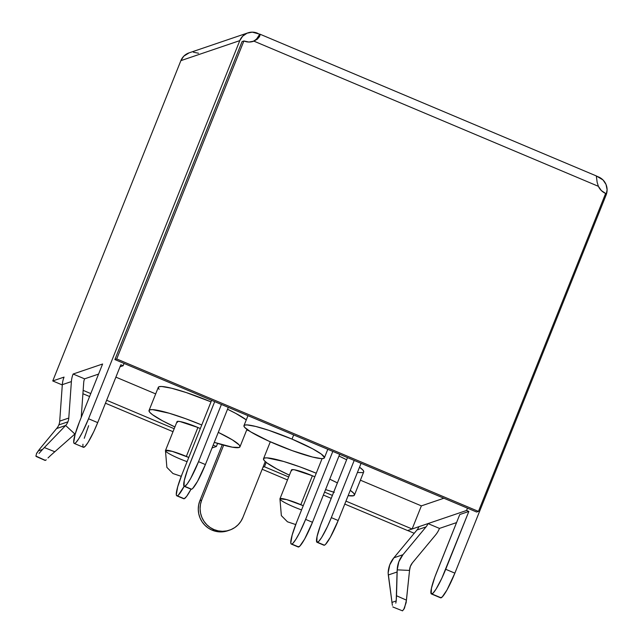 <?xml version="1.0" encoding="UTF-8"?>
<svg xmlns="http://www.w3.org/2000/svg" width="643" height="643" viewBox="0 0 643 643"><rect width="100%" height="100%" fill="white"/><g stroke="black" fill="none" stroke-linecap="round" stroke-linejoin="round"><path stroke-width="0.96" d="M256.846 38.644L259.756 34.175L252.257 32.15L247.073 33.187L242.692 36.161L239.783 40.63L180.868 60.651L52.758 380.945L64.051 377.103A25.109 24.643 71.2 0 0 62.315 384.659L59.711 421.133L68.785 418.046A12.555 12.321 71.2 0 1 67.917 421.824L58.843 424.91A12.555 12.321 71.2 0 1 56.568 428.576L39.528 449.216L56.568 428.576L65.642 425.489A12.555 12.321 71.2 0 0 67.917 421.824A12.555 12.321 -108.8 0 1 65.642 425.489L74.821 433.977L73.214 435.52L74.821 433.977A25.109 24.643 -108.8 0 0 75.432 433.269A25.109 24.643 -108.8 0 1 74.821 433.977L65.642 425.489L42.567 449.425L38.154 450.928L42.567 449.425L65.642 425.489L56.568 428.576A12.555 12.321 71.2 0 0 59.711 421.133L68.785 418.046A12.555 12.321 -108.8 0 1 67.917 421.824L58.843 424.91A12.555 12.321 71.2 0 0 59.711 421.133L62.315 384.659A25.109 24.643 -108.8 0 1 64.051 377.103L52.758 380.945L62.299 384.964L52.758 380.945L180.868 60.651L183.769 56.19L189.179 52.83M431.429 593.963L440.592 597.821A25.109 3.609 -67.1 0 0 441.09 597.813L431.927 593.955A25.109 3.609 112.9 0 1 431.429 593.963A25.109 3.609 112.9 0 1 436.645 572.374L459.777 514.529L468.851 511.442L445.72 569.288L454.874 573.146L445.72 569.288A25.109 3.609 112.9 0 1 431.927 593.955L441.09 597.813A25.109 3.609 -67.1 0 0 454.874 573.146L606.116 195.014L607.105 189.741L606.027 184.469L603.046 179.984L596.664 176.166L598.609 176.986A13.808 13.551 -108.8 0 1 606.116 195.014L454.874 573.146L447.006 589.952L442.151 597.074L440.383 597.668M177.339 422.411L177.331 421.422L179.944 421.527L197.907 427.499A18.832 2.363 -158.2 0 0 177.018 421.663L165.46 450.574A18.832 2.363 21.8 0 1 186.341 456.409L197.907 427.499L200.335 428.551A18.832 2.363 -158.2 0 0 197.907 427.499L186.341 456.409A18.832 2.363 21.8 0 1 188.769 457.462L172.171 451.338L165.46 450.574A18.832 2.363 21.8 0 0 179.542 458.724A18.832 2.363 21.8 0 0 187.089 461.666M291.818 470.66L291.809 469.671L294.422 469.776L312.385 475.748A18.832 2.363 -158.2 0 0 291.504 469.912L279.938 498.823A18.832 2.363 21.8 0 1 300.82 504.659L312.385 475.748L314.813 476.801A18.832 2.363 -158.2 0 0 312.385 475.748L300.82 504.659A18.832 2.363 21.8 0 1 303.247 505.703L286.649 499.579L279.938 498.823A18.832 2.363 21.8 0 0 294.02 506.973A18.832 2.363 21.8 0 0 301.567 509.907M292.002 439.097L293.674 434.917L292.002 439.097A43.306 5.433 21.8 0 1 324.385 457.84A43.306 5.433 21.8 0 1 276.353 444.417A43.306 5.433 21.8 0 1 243.962 425.674A43.306 5.433 21.8 0 1 292.002 439.097L268.742 430.296L255.681 426.438L246.968 424.91L244.678 425.111L243.914 425.947L244.694 427.394L250.714 431.871L268.798 441.122L292.059 450.582L312.667 457.077L321.387 458.604L323.67 458.403L324.442 457.567L321.363 454.119L312.627 448.79L292.002 439.097M289.398 475.177A48.956 6.141 21.8 0 1 263.526 458.724A48.956 6.141 21.8 0 1 316.235 473.232L300.072 466.922L283.667 461.473L266.917 457.864L264.337 458.089L263.469 459.038L264.353 460.669L266.949 462.928L276.828 468.948L289.398 475.177M159.118 389.296L158.242 387.665L159.11 386.716L161.69 386.491L171.544 388.219L186.301 392.576L211.008 401.859A48.956 6.141 -158.2 0 0 158.299 387.351L149.047 410.475A48.956 6.141 21.8 0 1 201.757 424.983L185.594 418.681L169.189 413.224L152.439 409.615L149.859 409.84L148.991 410.789L149.875 412.428L152.471 414.687L162.349 420.707L174.912 426.928A48.956 6.141 21.8 0 1 149.047 410.475M73.214 435.52L50.733 455.34L73.214 435.52M36.402 453.789L39.528 449.216L36.739 453.082L35.895 456.056L45.364 460.396L43.772 459.697L45.364 460.396L46.256 459.801M48.008 457.953L50.733 455.34M42.567 449.425L39.022 453.436M68.785 418.046L71.389 381.58A25.109 24.643 -108.8 0 1 73.125 374.025L84.571 378.848A12.555 12.321 71.2 0 0 83.703 382.625L81.211 417.484L83.703 382.625A12.555 12.321 -108.8 0 1 84.571 378.848L98.572 374.089L84.571 378.848L73.125 374.025L102.607 364.002L73.125 374.025A25.109 24.643 -108.8 0 0 71.389 381.58L62.315 384.659L71.389 381.58L68.785 418.046M120.024 366.791L123.126 365.738L120.836 364.774L123.126 365.738L124.051 363.432L114.888 359.566L242.073 41.594L243.89 40.975L242.073 41.594L114.888 359.566L116.704 358.955L114.888 359.566L124.051 363.432L123.126 365.738L120.024 366.791M466.561 510.478L428.005 523.587L439.458 528.409L456.554 522.598L439.458 528.409A25.109 24.643 -108.8 0 1 435.52 535.04L412.404 562.866L435.52 535.04A25.109 24.643 -108.8 0 0 439.458 528.409L428.005 523.587L466.561 510.478L468.851 511.442L466.561 510.478L467.485 508.171L466.561 510.478M247.933 32.857L189.01 52.887A13.808 13.551 71.2 0 0 180.868 60.651L239.783 40.63L88.541 418.762L97.696 422.62L120.836 364.774L97.696 422.62L88.541 418.762L239.783 40.63A13.808 13.551 -108.8 0 1 257.465 33.211L260.15 34.722L259.499 36.643L257.361 39.143L253.921 41.144A13.808 13.551 -108.8 0 1 243.89 40.975L116.704 358.955L478.456 511.41L476.648 512.029L467.485 508.171L124.051 363.432L476.648 512.029L478.456 511.41L605.642 193.43A13.808 13.551 -108.8 0 1 598.384 186.317L597.154 182.331L596.326 176.021L597.154 182.331L598.384 186.317L601.35 190.577L605.642 193.43L478.456 511.41L116.704 358.955L243.89 40.975L248.897 42.036L253.921 41.144L598.384 186.317L253.921 41.144M212.029 447.978L216.361 446.507L213.163 445.157L216.361 446.507L217.599 443.421L216.361 446.507L212.029 447.978M174.197 428.728L106.642 400.259L174.197 428.728M90.776 393.572L83.148 390.365L90.776 393.572M82.915 393.717L89.594 396.53L82.915 393.717M105.46 403.217L173.015 431.686L105.46 403.217M115.893 377.136L155.678 393.902L115.893 377.136M249.114 430.866L246.751 429.87L249.114 430.866M403.708 609.548L406.135 602.652L409.543 570.421L397.205 569.851L398.821 561.789L402.928 554.724L426.036 526.898A12.555 12.321 71.2 0 0 428.005 523.587L418.939 526.673A12.555 12.321 71.2 0 1 416.969 529.985L426.036 526.898L416.969 529.985L393.854 557.811L389.746 564.875L388.139 572.929L392.383 605.352L388.3 574.979L397.069 572.005L397.205 569.851A25.109 24.643 -108.8 0 1 402.928 554.724L393.854 557.811L416.969 529.985A12.555 12.321 71.2 0 0 418.939 526.673L412.131 528.98L421.374 505.88L443.895 498.221L421.374 505.88L360.401 480.184L421.374 505.88L412.123 529.004L407.59 530.547L412.123 529.004L345.958 501.122L412.123 529.004L428.005 523.587A12.555 12.321 -108.8 0 1 426.036 526.898L402.928 554.724L393.854 557.811A25.109 24.643 71.2 0 0 388.139 572.929L388.3 574.979L397.069 572.005L396.209 600.94L391.892 602.411L396.209 600.94L395.783 603.158M246.285 419.879L235.917 413.481L227.526 409.229A48.956 6.141 -158.2 0 1 246.285 419.879M357.395 472.525L362.885 472.597M363.745 471.649L362.869 470.009L359.517 467.204A48.956 6.141 -158.2 0 1 363.689 471.962L354.438 495.086A48.956 6.141 21.8 0 1 348.144 495.649L353.634 495.721L354.502 494.772L353.618 493.141L350.266 490.336A48.956 6.141 21.8 0 1 354.438 495.086M346.633 459.769L338.974 456.04A48.956 6.141 -158.2 0 1 346.633 459.769M262.175 469.261L287.493 479.935L262.175 469.261M323.373 495.054L331.193 498.349L323.373 495.054M344.777 504.072L407.59 530.547L344.777 504.072M264.442 466.77L262.979 467.268L264.442 466.77L266.21 462.365L264.442 466.77L288.675 476.977L264.442 466.77M332.375 495.399L324.554 492.104L332.375 495.399M218.274 432.361A48.956 6.141 21.8 0 1 239.96 446.837A48.956 6.141 21.8 0 1 214.272 442.368L232.372 447.19L239.148 447.472L240.016 446.523L239.14 444.892L232.332 439.836L218.274 432.361M329.73 479.172A48.956 6.141 21.8 0 1 337.382 482.893L329.73 479.172M333.677 492.152A48.956 6.141 21.8 0 1 325.567 489.572L334.304 492.337M229.575 530.145L227.759 530.764A22.593 22.183 71.2 0 1 212.166 530.178L213.982 529.567L212.166 530.178A22.593 22.183 71.2 0 1 199.885 500.68L222.237 444.787L199.885 500.68L201.701 500.069L223.651 445.181L201.701 500.069L200.471 504.297L200.077 508.693L200.544 513.09L201.846 517.326L203.935 521.232L206.724 524.656L210.116 527.469L213.982 529.567L218.162 530.861L222.502 531.303L226.834 530.885L230.99 529.607L234.816 527.533L238.159 524.736L240.892 521.328L242.909 517.43L265.254 461.57L242.909 517.43A22.593 22.183 -108.8 0 1 229.575 530.145A22.593 22.183 -108.8 0 1 213.982 529.567A22.593 22.183 -108.8 0 1 201.701 500.069L199.885 500.68L198.655 504.908L198.269 509.312L198.735 513.709L200.029 517.945L202.119 521.851L204.916 525.275L208.308 528.088L212.166 530.178L216.345 531.472L220.686 531.922L227.855 530.732M214.698 401.634L187.74 469.229L184.244 480.651L184.035 486.188L184.742 486.333L187.185 483.986L190.658 478.472L198.526 461.666L205.398 464.559L228.281 407.357L205.398 464.559L198.526 461.666L221.409 404.463L198.526 461.666A25.109 3.609 112.9 0 1 184.742 486.333L191.614 489.227L192.675 488.487L197.53 481.366L205.398 464.559A25.109 3.609 -67.1 0 1 191.614 489.227L184.742 486.333A25.109 3.609 112.9 0 1 184.244 486.341A25.109 3.609 112.9 0 1 189.46 464.752L214.698 401.634M190.907 489.09L191.614 489.227A25.109 3.609 -67.1 0 1 191.108 489.235L184.244 486.341M347.493 457.599L320.536 525.194L317.039 536.616L316.83 542.153L318.598 541.559L321.621 537.548L327.44 526.601L331.322 517.631L338.194 520.525L361.077 463.322L338.194 520.525L331.322 517.631L354.205 460.428L331.322 517.631A25.109 3.609 112.9 0 1 317.538 542.298L324.41 545.192L325.471 544.452L330.325 537.331L338.194 520.525A25.109 3.609 -67.1 0 1 324.41 545.192L317.538 542.298A25.109 3.609 112.9 0 1 317.039 542.306A25.109 3.609 112.9 0 1 322.256 520.717L347.493 457.599M323.702 545.055L324.41 545.192A25.109 3.609 -67.1 0 1 323.903 545.208L317.039 542.306M182.057 474.237L177.685 486.823L176.311 494.652L176.64 495.681L177.347 495.825L178.408 495.078L184.163 486.301A25.109 3.609 112.9 0 1 177.347 495.825A25.109 3.609 112.9 0 1 176.841 495.833A25.109 3.609 112.9 0 1 182.057 474.237L211.619 400.332L182.057 474.237M183.504 498.574L184.211 498.719L186.655 496.364L191.027 489.202A25.109 3.609 -67.1 0 1 184.211 498.719L177.347 495.825L184.211 498.719A25.109 3.609 -67.1 0 1 183.713 498.727L176.841 495.833M296.536 522.486L292.163 535.072L290.789 542.901L291.118 543.922L291.826 544.066L292.886 543.327L295.901 539.316L299.71 532.508L305.61 519.399L332.809 451.41L305.61 519.399L312.482 522.293L339.673 454.304L312.482 522.293L305.61 519.399A25.109 3.609 112.9 0 1 291.826 544.066A25.109 3.609 112.9 0 1 291.327 544.074A25.109 3.609 112.9 0 1 296.536 522.486L322.087 458.612L296.536 522.486M297.982 546.823L299.759 546.22L304.613 539.099L312.482 522.293A25.109 3.609 -67.1 0 1 298.69 546.96L291.826 544.066L298.69 546.96A25.109 3.609 -67.1 0 1 298.191 546.976L291.327 544.074M193.342 52.179L198.542 53.24M414.229 533.28L407.67 530.523L414.229 533.28M102.607 364.002L79.467 421.84L75.094 434.435L73.72 442.255L74.049 443.284L74.757 443.429L75.818 442.681L78.832 438.671L82.642 431.871L88.541 418.762A25.109 3.609 112.9 0 1 74.258 443.437A25.109 3.609 112.9 0 1 79.467 421.84L102.607 364.002M252.498 41.602A13.808 13.551 71.2 0 0 259.756 34.175L260.15 34.722L259.499 36.643L257.361 39.143M259.756 34.175L260.15 34.722M468.851 511.442L459.777 514.529L434.925 576.851L431.437 588.273L431.22 593.81L432.996 593.208L436.01 589.205L441.829 578.258L468.851 511.442M409.543 570.421A12.555 12.321 -108.8 0 1 412.404 562.866L410.355 566.395L409.543 570.421L406.44 600.152L396.514 595.756L397.205 569.851L409.543 570.421M396.209 600.94L396.514 595.756L406.44 600.152L404.471 608.214L402.534 610.85L392.994 607.04M393.307 607.04L392.793 606.871M74.258 443.437L83.413 447.295A25.109 3.609 -67.1 0 0 97.696 422.62L93.814 431.59L87.995 442.537L84.972 446.539L83.204 447.142M82.883 446.113L82.955 444.249M84.257 438.293L88.63 425.698M41.795 450.221L41.112 449.915L41.795 450.221M44.383 447.568L54.864 451.772L44.383 447.568M36.249 456.482L45.452 460.372M247.973 415.651L243.962 425.674M270.301 441.797L263.526 458.724M246.952 429.363L239.968 446.821M327.801 449.296L324.394 457.824M181.238 476.318L172.975 473.545L166.875 467.381L165.46 450.574M295.724 524.567L287.453 521.794L281.353 515.63L279.938 498.823M259.949 34.175L596.527 176.021M36.129 456.458L45.058 460.404"/></g></svg>

